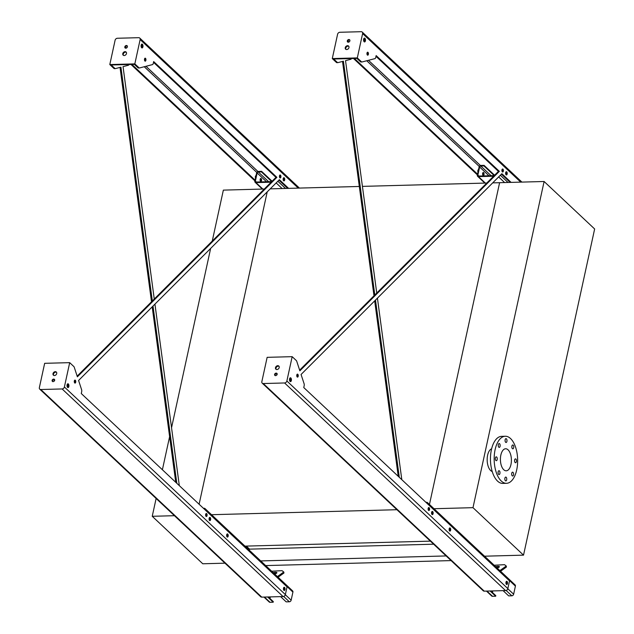 <?xml version="1.0" encoding="UTF-8"?>
<svg xmlns="http://www.w3.org/2000/svg" width="634" height="634" viewBox="0 0 634 634"><rect width="100%" height="100%" fill="white"/><g stroke="black" fill="none" stroke-linecap="round" stroke-linejoin="round"><path stroke-width="0.95" d="M430.375 541.143L244.058 546.151M396.924 509.712L210.607 514.729M433.616 544.194L249.55 549.139L246.309 546.088M249.321 550.217L249.55 549.139M446.13 555.939L260.725 560.924M451.083 560.599L265.678 565.583M544.107 181.498L472.988 507.668L523.525 555.146L594.644 228.977L544.107 181.498L499.608 182.695L429.456 504.45L499.608 182.695L492.705 182.877M486.785 183.036L362.418 186.38M359.312 186.467L270.219 188.861M199.108 504.236L267.215 191.864L199.108 504.236M224.975 563.174L202.777 563.777L152.239 516.298L156.123 498.49M162.391 469.746L169.619 436.604M171.545 427.752L210.647 248.417M212.255 241.055L223.358 190.121L264.299 189.019M152.239 516.298L174.437 515.696M472.988 507.668L433.093 508.745M523.525 555.146L483.631 556.224M491.627 448.785A11.555 5.761 88.5 0 0 487.633 455.157A11.555 5.761 88.5 0 0 490.661 470.555A11.555 5.761 88.5 0 0 492.246 471.537M500.86 455.038A11.016 5.492 -91.5 0 1 505.615 448.769A11.016 5.492 -91.5 0 1 511.4 459.634A11.016 5.492 -91.5 0 1 506.209 470.8A11.016 5.492 -91.5 0 1 500.86 455.038M512.407 448.65A1.926 0.959 88.5 0 0 512.843 448.832A1.926 0.959 88.5 0 0 513.746 446.883A1.926 0.959 88.5 0 0 512.74 444.989A1.926 0.959 88.5 0 0 511.844 446.494A1.926 0.959 88.5 0 0 512.407 448.65M505.655 442.294A1.926 0.959 88.5 0 0 506.083 442.484A1.926 0.959 88.5 0 0 506.986 440.535A1.926 0.959 88.5 0 0 505.98 438.633A1.926 0.959 88.5 0 0 505.084 440.147A1.926 0.959 88.5 0 0 505.655 442.294M498.823 447.208A1.926 0.959 88.5 0 0 499.251 447.398A1.926 0.959 88.5 0 0 500.163 445.448A1.926 0.959 88.5 0 0 499.148 443.546A1.926 0.959 88.5 0 0 498.253 445.06A1.926 0.959 88.5 0 0 498.823 447.208M495.923 460.506A1.926 0.959 88.5 0 0 496.351 460.688A1.926 0.959 88.5 0 0 497.262 458.739A1.926 0.959 88.5 0 0 496.248 456.837A1.926 0.959 88.5 0 0 495.352 458.35A1.926 0.959 88.5 0 0 495.923 460.506M498.657 474.391A1.926 0.959 88.5 0 0 499.085 474.581A1.926 0.959 88.5 0 0 499.988 472.631A1.926 0.959 88.5 0 0 498.982 470.729A1.926 0.959 88.5 0 0 498.086 472.243A1.926 0.959 88.5 0 0 498.657 474.391M505.409 480.746A1.926 0.959 88.5 0 0 505.845 480.929A1.926 0.959 88.5 0 0 506.748 478.979A1.926 0.959 88.5 0 0 505.742 477.085A1.926 0.959 88.5 0 0 504.846 478.591A1.926 0.959 88.5 0 0 505.409 480.746M512.24 475.833A1.926 0.959 88.5 0 0 512.668 476.023A1.926 0.959 88.5 0 0 513.58 474.074A1.926 0.959 88.5 0 0 512.565 472.171A1.926 0.959 88.5 0 0 511.678 473.685A1.926 0.959 88.5 0 0 512.24 475.833M515.141 462.535A1.926 0.959 88.5 0 0 515.569 462.725A1.926 0.959 88.5 0 0 516.48 460.775A1.926 0.959 88.5 0 0 515.466 458.873A1.926 0.959 88.5 0 0 514.57 460.387A1.926 0.959 88.5 0 0 515.141 462.535M495.114 449.641A23.537 11.729 -91.5 0 1 505.274 436.255A23.537 11.729 -91.5 0 1 517.637 459.468A23.537 11.729 -91.5 0 1 506.542 483.306A23.537 11.729 -91.5 0 1 495.114 449.641M506.542 483.306L502.833 483.409A23.537 11.729 -91.5 0 1 491.405 449.744A23.537 11.729 -91.5 0 1 501.573 436.358L505.274 436.255M203.411 508.278L204.148 508.262A1.712 1.331 133.2 0 1 205.289 509.768L205.242 509.998M204.021 508.84L204.758 509.538A1.07 0.832 -46.8 0 0 204.021 508.84L204.005 508.84M204.98 508.555L292.607 590.88A1.712 1.331 133.2 0 1 292.916 592.093L291.149 600.2A1.712 1.331 133.2 0 1 289.334 601.785L286.18 601.864L280.6 596.626M283.501 588.217A1.498 0.745 -91.5 0 1 283.533 589.572M226.687 534.842A1.498 0.745 -91.5 0 1 226.718 536.198M209.125 518.335A1.498 0.745 -91.5 0 1 209.157 519.69M267.619 596.974L273.199 602.213L270.044 602.3A1.712 1.331 133.2 0 1 269.212 602.007L263.966 597.077M268.348 596.959L273.325 601.634L273.199 602.213M270.306 596.903L269.957 598.472M274.625 573.992A2.996 0.832 -11.1 0 0 276.884 572.708A2.996 0.832 -11.1 0 0 275.33 572.288A2.996 0.832 -11.1 0 0 273.159 572.613M277.383 576.583L283.77 571.995L282.043 570.671L271.669 571.21M276.353 573.334A2.996 0.832 -11.1 0 0 275.528 573.294A2.996 0.832 -11.1 0 0 274.062 573.461M283.77 571.995L283.969 573.001L278.08 577.233M271.122 182.196L255.977 182.608A1.712 1.331 133.2 0 1 254.836 181.102L256.604 172.995A1.712 1.331 133.2 0 1 258.418 171.41L261.573 171.323L261.446 171.909L258.3 171.988A1.07 0.832 -46.8 0 0 257.158 172.979L255.391 181.086A1.07 0.832 -46.8 0 0 256.104 182.029L271.709 181.609M260.55 181.284A1.498 0.745 88.5 0 0 260.883 181.427A1.498 0.745 88.5 0 0 261.58 180.254A1.498 0.745 88.5 0 0 261.137 178.582A1.498 0.745 88.5 0 0 260.804 178.431A1.498 0.745 88.5 0 0 260.106 179.612A1.498 0.745 88.5 0 0 260.55 181.284M261.446 171.909L271.74 181.578M260.526 178.55A1.498 0.745 -91.5 0 1 260.582 178.598A1.498 0.745 -91.5 0 1 261.034 179.985A1.498 0.745 -91.5 0 1 260.606 181.332M283.184 178.653A1.498 0.745 -91.5 0 1 283.224 180.008M261.573 171.323L272.097 181.213M493.601 176.212L478.464 176.624A1.712 1.331 133.2 0 1 477.323 175.119L479.09 167.011A1.712 1.331 133.2 0 1 480.905 165.426L484.059 165.347L483.932 165.926L480.778 166.005A1.07 0.832 -46.8 0 0 479.645 166.996L477.877 175.103A1.07 0.832 -46.8 0 0 478.591 176.046L494.195 175.626M483.037 175.301A1.498 0.745 88.5 0 0 483.37 175.444A1.498 0.745 88.5 0 0 484.067 174.271A1.498 0.745 88.5 0 0 483.623 172.599A1.498 0.745 88.5 0 0 483.29 172.456A1.498 0.745 88.5 0 0 482.593 173.629A1.498 0.745 88.5 0 0 483.037 175.301M483.932 165.926L494.227 175.594M483.013 172.567A1.498 0.745 -91.5 0 1 483.068 172.614A1.498 0.745 -91.5 0 1 483.52 174.001A1.498 0.745 -91.5 0 1 483.092 175.349M505.67 172.67A1.498 0.745 -91.5 0 1 505.702 174.025M484.059 165.347L494.583 175.238M425.897 502.302L426.634 502.279A1.712 1.331 133.2 0 1 427.776 503.784L427.728 504.022M426.508 502.857L427.245 503.554A1.07 0.832 -46.8 0 0 426.508 502.857L426.492 502.857M427.467 502.58L515.093 584.905A1.712 1.331 133.2 0 1 515.402 586.109L513.635 594.216A1.712 1.331 133.2 0 1 511.812 595.801L508.666 595.881L503.087 590.642M505.987 582.234A1.498 0.745 -91.5 0 1 506.019 583.589M449.173 528.859A1.498 0.745 -91.5 0 1 449.205 530.214M431.603 512.359A1.498 0.745 -91.5 0 1 431.643 513.706M490.106 590.991L495.685 596.229L492.531 596.317A1.712 1.331 133.2 0 1 491.699 596.023L486.452 591.094M490.827 590.975L495.812 595.651L495.685 596.229M492.784 590.92L492.444 592.489M497.111 568.009A2.996 0.832 -11.1 0 0 499.362 566.725A2.996 0.832 -11.1 0 0 497.817 566.305A2.996 0.832 -11.1 0 0 495.645 566.63M499.869 570.6L506.257 566.011L504.529 564.688L494.155 565.235M498.839 567.359A2.996 0.832 -11.1 0 0 498.015 567.319A2.996 0.832 -11.1 0 0 496.549 567.478M506.257 566.011L506.455 567.018L500.567 571.258M152.326 300.968L120.928 67.18L115.451 68.599A2.14 1.07 -91.5 0 1 115.333 68.615A2.14 1.07 -91.5 0 1 114.857 68.409L111.219 64.993L134.392 64.367L138.03 67.783L138.957 67.759A2.14 1.07 88.5 0 0 139.432 67.965A2.14 1.07 88.5 0 0 139.559 67.949L152.453 64.613A2.14 1.07 88.5 0 0 153.262 63.416L153.658 61.569L276.884 177.338L275.956 177.362L77.158 376.128M153.499 62.314L275.956 177.362M276.884 177.338L77.38 376.81L74.281 367.332A2.14 1.07 88.5 0 0 73.813 366.523L69.692 362.648L64.391 386.97A2.14 1.664 133.2 0 1 62.116 388.951L40.79 389.522A2.14 1.664 133.2 0 1 39.744 389.149A2.14 1.664 133.2 0 1 39.356 387.643L44.657 363.322L69.692 362.648M125.366 48.121A1.498 1.165 133.2 0 1 127.331 46.036M123.44 55.356A2.14 1.664 133.2 0 1 123.907 52.923A2.14 1.664 133.2 0 1 126.309 52.305M278.92 180.159L287.685 188.393M64.391 386.97L285.363 594.581L287.043 586.862L81.279 393.54L81.683 391.693A2.14 1.07 88.5 0 0 81.588 389.648L78.584 380.471L279.388 179.691L288.613 188.369M130.984 64.462L254.884 180.864M131.912 64.43L255.05 180.119M176.815 483.298L153.008 306.048M53.945 379.489L54.413 380.931M129.019 64.51A2.14 1.07 -91.5 0 1 128.353 65.262L123.044 66.633L154.26 299.042M154.942 304.122L179.319 485.652M256.025 175.626A1.498 0.745 88.5 0 0 255.383 176.482A1.498 0.745 88.5 0 0 255.502 178.051M260.408 181.11A1.601 0.8 88.5 0 0 260.344 178.78M138.03 67.783A2.14 1.07 88.5 0 0 138.513 67.989A2.14 1.07 88.5 0 0 138.632 67.973L139.314 67.957M144.71 58.518A1.498 0.745 -91.5 0 1 144.774 60.864M141.533 44.332A1.926 0.959 -91.5 0 1 142.071 46.005A1.926 0.959 -91.5 0 1 141.62 47.701M283.43 178.019A1.601 0.8 -91.5 0 1 283.501 180.627M279.673 175.317A1.498 0.745 -91.5 0 1 279.737 177.663M67.466 384.014A1.926 0.959 -91.5 0 1 68.012 385.686A1.926 0.959 -91.5 0 1 67.561 387.39M205.868 513.841A1.498 0.745 -91.5 0 1 205.931 516.195M283.747 587.583A1.601 0.8 -91.5 0 1 283.81 590.199M209.363 517.701A1.601 0.8 -91.5 0 1 209.434 520.316M226.932 534.2A1.601 0.8 -91.5 0 1 227.004 536.816M74.519 380.44A1.498 0.745 -91.5 0 1 74.582 382.793M115.214 68.607L114.524 68.623A2.14 1.07 -91.5 0 1 114.405 68.638A2.14 1.07 -91.5 0 1 113.93 68.432L109.801 64.557L115.103 40.235A2.14 1.664 133.2 0 1 117.377 38.254L138.703 37.683A2.14 1.664 133.2 0 1 139.742 38.056A2.14 1.664 133.2 0 1 140.138 39.562L134.828 63.883L138.957 67.759M144.909 61.03A1.498 0.745 88.5 0 0 145.249 61.173A1.498 0.745 88.5 0 0 145.939 60A1.498 0.745 88.5 0 0 145.503 58.328A1.498 0.745 88.5 0 0 145.162 58.177A1.498 0.745 88.5 0 0 144.473 59.358A1.498 0.745 88.5 0 0 144.909 61.03M141.659 47.74A1.926 0.959 88.5 0 0 142.095 47.93A1.926 0.959 88.5 0 0 142.983 46.417A1.926 0.959 88.5 0 0 142.42 44.269A1.926 0.959 88.5 0 0 141.984 44.079A1.926 0.959 88.5 0 0 141.097 45.593A1.926 0.959 88.5 0 0 141.659 47.74M283.612 180.761A1.601 0.8 88.5 0 0 283.969 180.912A1.601 0.8 88.5 0 0 284.714 179.652A1.601 0.8 88.5 0 0 284.246 177.861A1.601 0.8 88.5 0 0 283.881 177.71A1.601 0.8 88.5 0 0 283.136 178.97A1.601 0.8 88.5 0 0 283.612 180.761M279.879 177.829A1.498 0.745 88.5 0 0 280.212 177.98A1.498 0.745 88.5 0 0 280.91 176.799A1.498 0.745 88.5 0 0 280.466 175.127A1.498 0.745 88.5 0 0 280.133 174.984A1.498 0.745 88.5 0 0 279.435 176.157A1.498 0.745 88.5 0 0 279.879 177.829M67.6 387.429A1.926 0.959 88.5 0 0 68.028 387.612A1.926 0.959 88.5 0 0 68.924 386.098A1.926 0.959 88.5 0 0 68.353 383.95A1.926 0.959 88.5 0 0 67.925 383.76A1.926 0.959 88.5 0 0 67.03 385.274A1.926 0.959 88.5 0 0 67.6 387.429M206.066 516.353A1.498 0.745 88.5 0 0 206.399 516.504A1.498 0.745 88.5 0 0 207.096 515.323A1.498 0.745 88.5 0 0 206.652 513.651A1.498 0.745 88.5 0 0 206.319 513.508A1.498 0.745 88.5 0 0 205.622 514.681A1.498 0.745 88.5 0 0 206.066 516.353M283.929 590.325A1.601 0.8 88.5 0 0 284.286 590.484A1.601 0.8 88.5 0 0 285.031 589.224A1.601 0.8 88.5 0 0 284.555 587.425A1.601 0.8 88.5 0 0 284.198 587.274A1.601 0.8 88.5 0 0 283.453 588.534A1.601 0.8 88.5 0 0 283.929 590.325M209.545 520.443A1.601 0.8 88.5 0 0 209.909 520.601A1.601 0.8 88.5 0 0 210.654 519.341A1.601 0.8 88.5 0 0 210.179 517.55A1.601 0.8 88.5 0 0 209.822 517.392A1.601 0.8 88.5 0 0 209.077 518.652A1.601 0.8 88.5 0 0 209.545 520.443M227.115 536.943A1.601 0.8 88.5 0 0 227.471 537.101A1.601 0.8 88.5 0 0 228.216 535.841A1.601 0.8 88.5 0 0 227.741 534.05A1.601 0.8 88.5 0 0 227.384 533.891A1.601 0.8 88.5 0 0 226.639 535.151A1.601 0.8 88.5 0 0 227.115 536.943M74.717 382.952A1.498 0.745 88.5 0 0 75.058 383.102A1.498 0.745 88.5 0 0 75.747 381.922A1.498 0.745 88.5 0 0 75.311 380.249A1.498 0.745 88.5 0 0 74.97 380.107A1.498 0.745 88.5 0 0 74.281 381.28A1.498 0.745 88.5 0 0 74.717 382.952M175.753 482.3L152.192 306.872M151.51 301.792L120.032 67.418M255.573 175.967A1.498 0.745 -91.5 0 1 255.819 176.585M127.402 46.813A1.498 1.165 -46.8 0 0 125.255 46.052A1.498 1.165 -46.8 0 0 126.412 48.041A1.498 1.165 -46.8 0 0 127.402 46.813M126.483 53.549A2.14 1.664 -46.8 0 0 126.095 52.043A2.14 1.664 -46.8 0 0 123.416 52.464A2.14 1.664 -46.8 0 0 123.162 55.158A2.14 1.664 -46.8 0 0 125.072 55.309A2.14 1.664 -46.8 0 0 126.483 53.549M109.801 64.557L134.828 63.883M53.668 375.36A2.14 1.664 133.2 0 1 54.136 372.927A2.14 1.664 133.2 0 1 56.537 372.301M52.654 381.628A1.498 1.165 133.2 0 1 54.611 379.544M285.363 594.581A2.14 1.664 133.2 0 1 283.089 596.562L261.771 597.133A2.14 1.664 133.2 0 1 260.725 596.76L39.744 389.149M53.002 373.648A2.14 1.664 -46.8 0 0 53.399 375.162A2.14 1.664 -46.8 0 0 55.301 375.312A2.14 1.664 -46.8 0 0 56.711 373.553A2.14 1.664 -46.8 0 0 56.323 372.039A2.14 1.664 -46.8 0 0 54.421 371.889A2.14 1.664 -46.8 0 0 53.002 373.648M52.091 380.392A1.498 1.165 -46.8 0 0 54.682 380.321A1.498 1.165 -46.8 0 0 52.091 380.392M374.813 294.984L343.414 61.197L337.938 62.615A2.14 1.07 -91.5 0 1 337.819 62.631A2.14 1.07 -91.5 0 1 337.343 62.425L333.706 59.01L356.879 58.383L360.516 61.799L361.443 61.775A2.14 1.07 88.5 0 0 361.919 61.981A2.14 1.07 88.5 0 0 362.046 61.966L374.94 58.629A2.14 1.07 88.5 0 0 375.74 57.432L376.144 55.586L499.362 171.354L498.435 171.386L299.644 370.145M375.986 56.331L498.435 171.386M499.362 171.354L299.866 370.827L296.767 361.348A2.14 1.07 88.5 0 0 296.3 360.54L292.171 356.665L286.869 380.986A2.14 1.664 133.2 0 1 284.595 382.968L263.276 383.538A2.14 1.664 133.2 0 1 262.23 383.166A2.14 1.664 133.2 0 1 261.842 381.66L267.144 357.338L292.171 356.665M360.516 61.799A2.14 1.07 88.5 0 0 360.992 62.005A2.14 1.07 88.5 0 0 361.118 61.989L361.8 61.974M501.407 174.176L510.172 182.41M367.197 52.535A1.498 0.745 -91.5 0 1 367.26 54.881M364.019 38.349A1.926 0.959 -91.5 0 1 364.558 40.021A1.926 0.959 -91.5 0 1 364.106 41.717M505.916 172.036A1.601 0.8 -91.5 0 1 505.987 174.651M289.952 378.03A1.926 0.959 -91.5 0 1 290.491 379.703A1.926 0.959 -91.5 0 1 290.047 381.406M428.346 507.866A1.498 0.745 -91.5 0 1 428.41 510.211M506.225 581.6A1.601 0.8 -91.5 0 1 506.297 584.215M431.849 511.717A1.601 0.8 -91.5 0 1 431.92 514.332M449.411 528.217A1.601 0.8 -91.5 0 1 449.482 530.832M297.005 374.464A1.498 0.745 -91.5 0 1 297.069 376.81M502.16 169.333A1.498 0.745 -91.5 0 1 502.223 171.679M399.301 477.315L375.494 300.064M276.432 373.513L276.899 374.948M351.505 58.526A2.14 1.07 -91.5 0 1 350.84 59.279L345.53 60.65L376.747 293.059M377.428 298.138L401.805 479.669M354.398 58.455L477.537 174.136M478.511 169.65A1.498 0.745 88.5 0 0 477.87 170.498A1.498 0.745 88.5 0 0 477.988 172.068M482.894 175.127A1.601 0.8 88.5 0 0 482.831 172.797M353.471 58.479L477.37 174.881M286.869 380.986L507.85 588.598L509.53 580.879L303.765 387.556L304.169 385.71A2.14 1.07 88.5 0 0 304.074 383.665L301.063 374.488L501.866 173.708L511.099 182.386M349.889 40.83A1.498 1.165 -46.8 0 0 347.741 40.069A1.498 1.165 -46.8 0 0 348.898 42.058A1.498 1.165 -46.8 0 0 349.889 40.83M348.969 47.574A2.14 1.664 -46.8 0 0 348.581 46.06A2.14 1.664 -46.8 0 0 345.902 46.48A2.14 1.664 -46.8 0 0 345.649 49.183A2.14 1.664 -46.8 0 0 347.559 49.333A2.14 1.664 -46.8 0 0 348.969 47.574M332.287 58.574L337.589 34.252A2.14 1.664 133.2 0 1 339.864 32.271L361.182 31.7A2.14 1.664 133.2 0 1 362.228 32.072A2.14 1.664 133.2 0 1 362.616 33.578L357.314 57.9L332.287 58.574L336.416 62.449A2.14 1.07 -91.5 0 0 336.892 62.655A2.14 1.07 -91.5 0 0 337.011 62.639L337.7 62.623M398.239 476.316L374.678 300.888M373.997 295.809L342.518 61.435M478.06 169.983A1.498 0.745 -91.5 0 1 478.305 170.601M361.443 61.775L357.314 57.9M367.395 55.047A1.498 0.745 -91.5 0 1 366.959 53.375A1.498 0.745 -91.5 0 1 367.649 52.194A1.498 0.745 -91.5 0 1 367.989 52.345A1.498 0.745 -91.5 0 1 368.425 54.017A1.498 0.745 -91.5 0 1 367.728 55.19A1.498 0.745 -91.5 0 1 367.395 55.047M364.146 41.757A1.926 0.959 -91.5 0 1 363.575 39.609A1.926 0.959 -91.5 0 1 364.471 38.095A1.926 0.959 -91.5 0 1 364.907 38.286A1.926 0.959 -91.5 0 1 365.469 40.433A1.926 0.959 -91.5 0 1 364.574 41.947A1.926 0.959 -91.5 0 1 364.146 41.757M506.098 174.778A1.601 0.8 -91.5 0 1 505.623 172.987A1.601 0.8 -91.5 0 1 506.368 171.727A1.601 0.8 -91.5 0 1 506.724 171.877A1.601 0.8 -91.5 0 1 507.2 173.676A1.601 0.8 -91.5 0 1 506.455 174.936A1.601 0.8 -91.5 0 1 506.098 174.778M502.358 171.846A1.498 0.745 -91.5 0 1 501.922 170.174A1.498 0.745 -91.5 0 1 502.619 169.001A1.498 0.745 -91.5 0 1 502.952 169.143A1.498 0.745 -91.5 0 1 503.388 170.815A1.498 0.745 -91.5 0 1 502.699 171.996A1.498 0.745 -91.5 0 1 502.358 171.846M290.087 381.446A1.926 0.959 -91.5 0 1 289.516 379.291A1.926 0.959 -91.5 0 1 290.412 377.785A1.926 0.959 -91.5 0 1 290.84 377.967A1.926 0.959 -91.5 0 1 291.41 380.123A1.926 0.959 -91.5 0 1 290.515 381.628A1.926 0.959 -91.5 0 1 290.087 381.446M428.552 510.378A1.498 0.745 -91.5 0 1 428.109 508.706A1.498 0.745 -91.5 0 1 428.806 507.525A1.498 0.745 -91.5 0 1 429.139 507.675A1.498 0.745 -91.5 0 1 429.583 509.348A1.498 0.745 -91.5 0 1 428.885 510.521A1.498 0.745 -91.5 0 1 428.552 510.378M506.415 584.342A1.601 0.8 -91.5 0 1 505.94 582.551A1.601 0.8 -91.5 0 1 506.685 581.291A1.601 0.8 -91.5 0 1 507.041 581.449A1.601 0.8 -91.5 0 1 507.517 583.24A1.601 0.8 -91.5 0 1 506.772 584.5A1.601 0.8 -91.5 0 1 506.415 584.342M432.031 514.459A1.601 0.8 -91.5 0 1 431.564 512.668A1.601 0.8 -91.5 0 1 432.309 511.408A1.601 0.8 -91.5 0 1 432.665 511.567A1.601 0.8 -91.5 0 1 433.141 513.358A1.601 0.8 -91.5 0 1 432.396 514.618A1.601 0.8 -91.5 0 1 432.031 514.459M449.601 530.959A1.601 0.8 -91.5 0 1 449.126 529.168A1.601 0.8 -91.5 0 1 449.871 527.908A1.601 0.8 -91.5 0 1 450.227 528.067A1.601 0.8 -91.5 0 1 450.703 529.858A1.601 0.8 -91.5 0 1 449.958 531.118A1.601 0.8 -91.5 0 1 449.601 530.959M297.203 376.976A1.498 0.745 -91.5 0 1 296.767 375.304A1.498 0.745 -91.5 0 1 297.457 374.123A1.498 0.745 -91.5 0 1 297.798 374.274A1.498 0.745 -91.5 0 1 298.234 375.946A1.498 0.745 -91.5 0 1 297.536 377.119A1.498 0.745 -91.5 0 1 297.203 376.976M347.852 42.137A1.498 1.165 133.2 0 1 349.817 40.053M345.926 49.381A2.14 1.664 133.2 0 1 346.394 46.94A2.14 1.664 133.2 0 1 348.795 46.322M275.489 367.665A2.14 1.664 -46.8 0 0 275.877 369.178A2.14 1.664 -46.8 0 0 277.787 369.329A2.14 1.664 -46.8 0 0 279.198 367.569A2.14 1.664 -46.8 0 0 278.809 366.056A2.14 1.664 -46.8 0 0 276.907 365.905A2.14 1.664 -46.8 0 0 275.489 367.665M274.577 374.409A1.498 1.165 -46.8 0 0 277.169 374.337A1.498 1.165 -46.8 0 0 274.577 374.409M507.85 588.598A2.14 1.664 133.2 0 1 505.575 590.579L484.249 591.15A2.14 1.664 133.2 0 1 483.211 590.777L262.23 383.166M276.155 369.376A2.14 1.664 133.2 0 1 276.622 366.943A2.14 1.664 133.2 0 1 279.023 366.325M275.14 375.645A1.498 1.165 133.2 0 1 277.098 373.561M283.66 596.459L289.334 601.785M285.324 594.724L291.149 600.2M205.289 509.768L292.916 592.093M264.473 597.062L270.044 602.3M255.977 182.608L262.848 189.059M276.155 182.925L282.13 188.544M255.391 181.086L256.382 182.021M257.158 172.979L266.486 181.744M258.3 171.988L268.618 181.689M277.851 181.229L285.538 188.449M478.464 176.624L485.335 183.075M498.641 176.941L504.616 182.56M477.877 175.103L478.868 176.038M479.645 166.996L488.972 175.769M480.778 166.005L491.104 175.705M500.337 175.246L508.024 182.465M506.146 590.476L511.812 595.801M507.81 588.74L513.635 594.216M427.776 503.784L515.402 586.109M486.96 591.078L492.531 596.317M144.259 66.736L256.802 172.472M125.421 46.979L126.507 47.994M145.978 66.293L257.959 171.497M140.138 39.562L298.242 188.108M114.857 68.409L113.93 68.432M40.79 389.522L261.771 597.133M62.116 388.951L283.089 596.562M347.907 40.996L348.993 42.01M368.465 60.309L480.445 165.514M366.745 60.753L479.288 166.488M362.616 33.578L520.728 182.124M337.343 62.425L336.416 62.449M284.595 382.968L505.575 590.579M263.276 383.538L484.249 591.15M255.145 182.307L262.341 189.075M477.632 176.323L484.828 183.091M139.742 38.056L299.422 188.076M115.333 68.615L114.405 68.638M138.513 67.989L139.432 67.965M362.228 32.072L521.909 182.093M337.819 62.631L336.892 62.655M360.992 62.005L361.919 61.981"/></g></svg>
